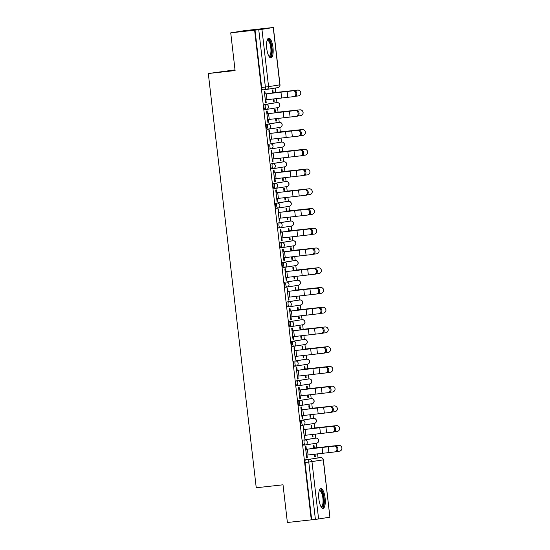 <?xml version="1.0" encoding="UTF-8"?>
<svg xmlns="http://www.w3.org/2000/svg" width="550" height="550" viewBox="0 0 550 550"><rect width="100%" height="100%" fill="white"/><g stroke="black" fill="none" stroke-linecap="round" stroke-linejoin="round"><path stroke-width="0.82" d="M314.586 438.274A2.551 0.804 83.7 0 0 314.579 438.274L303.27 440.076A2.551 0.804 83.7 0 0 302.761 442.736A2.551 0.804 83.7 0 0 303.841 445.136A2.551 0.804 83.7 0 0 303.854 445.136L305.147 444.991A2.551 0.804 -96.3 0 1 304.081 442.585A2.551 0.804 -96.3 0 1 304.59 439.931L315.886 438.13A2.551 0.804 -96.3 0 1 315.899 438.123L314.579 438.274A2.551 0.804 83.7 0 0 314.566 438.274L315.886 438.13A2.551 2.413 -99.1 0 1 318.581 440.392A2.551 2.413 -99.1 0 1 316.58 443.176A2.551 2.551 0 0 0 318.704 440.316A2.551 2.551 0 0 0 315.899 438.123M312.283 418.536L300.988 420.337A2.551 0.804 83.7 0 0 300.479 422.998A2.551 0.804 83.7 0 0 301.558 425.397A2.551 0.804 83.7 0 0 301.572 425.397L302.864 425.253A2.551 0.804 -96.3 0 1 302.878 425.253A2.551 0.804 -96.3 0 1 301.799 422.847A2.551 0.804 -96.3 0 1 302.308 420.193L313.603 418.392A2.551 0.804 -96.3 0 1 313.61 418.385L312.283 418.536A2.551 0.804 83.7 0 0 312.29 418.536A2.551 0.804 83.7 0 0 312.283 418.536L313.61 418.385A2.551 2.413 -99.1 0 1 316.298 420.654A2.551 2.413 -99.1 0 1 314.298 423.438A2.551 2.551 0 0 0 316.422 420.578A2.551 2.551 0 0 0 313.61 418.385M310.021 398.798A2.551 0.804 83.7 0 0 310.007 398.798L298.698 400.599A2.551 0.804 83.7 0 0 298.196 403.26A2.551 0.804 83.7 0 0 299.276 405.666A2.551 0.804 83.7 0 0 299.289 405.659L300.582 405.515M307.711 379.06L296.416 380.861A2.551 0.804 83.7 0 0 295.914 383.522A2.551 0.804 83.7 0 0 296.993 385.928A2.551 0.804 83.7 0 0 297 385.921L298.299 385.777A2.551 0.804 -96.3 0 1 298.313 385.777A2.551 0.804 -96.3 0 1 297.234 383.371A2.551 0.804 -96.3 0 1 297.736 380.717L309.031 378.916A2.551 0.804 -96.3 0 1 309.045 378.909L307.711 379.06A2.551 0.804 83.7 0 0 307.725 379.06A2.551 0.804 83.7 0 0 307.711 379.06L309.045 378.909A2.551 2.413 -99.1 0 1 311.726 381.178A2.551 2.413 -99.1 0 1 309.726 383.962A2.551 2.551 0 0 0 311.85 381.102A2.551 2.551 0 0 0 309.045 378.909M294.704 366.19L296.031 366.039A2.551 0.804 -96.3 0 1 296.031 366.039A2.551 0.804 -96.3 0 1 294.951 363.632A2.551 0.804 -96.3 0 1 295.453 360.979L305.442 359.322A2.551 0.804 83.7 0 0 305.442 359.322A2.551 0.804 83.7 0 0 305.429 359.322L294.133 361.123A2.551 0.804 83.7 0 0 293.624 363.784A2.551 0.804 83.7 0 0 294.704 366.19A2.551 0.804 83.7 0 0 294.718 366.183L296.017 366.039M303.146 339.584L291.851 341.385A2.551 0.804 83.7 0 0 291.342 344.046A2.551 0.804 83.7 0 0 292.421 346.452A2.551 0.804 83.7 0 0 292.435 346.445L293.734 346.301A2.551 0.804 -96.3 0 1 292.662 343.901A2.551 0.804 -96.3 0 1 293.171 341.241L304.466 339.439A2.551 0.804 -96.3 0 1 304.48 339.439L303.16 339.584A2.551 0.804 83.7 0 0 303.16 339.584A2.551 0.804 83.7 0 0 303.146 339.584L304.466 339.439A2.551 2.413 -99.1 0 1 307.161 341.701A2.551 2.413 -99.1 0 1 305.161 344.486A2.551 2.551 0 0 0 307.285 341.626A2.551 2.551 0 0 0 304.48 339.439M290.139 326.714L291.459 326.562A2.551 0.804 -96.3 0 1 291.459 326.562A2.551 0.804 -96.3 0 1 290.379 324.163A2.551 0.804 -96.3 0 1 290.888 321.502L300.871 319.846A2.551 0.804 83.7 0 0 300.871 319.846A2.551 0.804 83.7 0 0 300.864 319.846L289.568 321.647A2.551 0.804 83.7 0 0 289.059 324.308A2.551 0.804 83.7 0 0 290.139 326.714A2.551 0.804 83.7 0 0 290.153 326.707L291.445 326.562M298.602 300.107A2.551 0.804 83.7 0 0 298.588 300.107L287.279 301.909A2.551 0.804 83.7 0 0 286.777 304.569A2.551 0.804 83.7 0 0 287.856 306.976A2.551 0.804 83.7 0 0 287.87 306.969L289.163 306.831A2.551 0.804 -96.3 0 1 288.097 304.425A2.551 0.804 -96.3 0 1 288.606 301.764L299.901 299.963A2.551 0.804 -96.3 0 1 299.908 299.963L298.588 300.107A2.551 0.804 83.7 0 0 298.574 300.107L299.901 299.963A2.551 2.413 -99.1 0 1 302.589 302.225A2.551 2.413 -99.1 0 1 300.596 305.009A2.551 2.551 0 0 0 302.713 302.149A2.551 2.551 0 0 0 299.908 299.963M284.996 282.171A2.551 0.804 83.7 0 0 284.494 284.831A2.551 0.804 83.7 0 0 285.574 287.238A2.551 0.804 83.7 0 0 285.581 287.231L286.88 287.093A2.551 0.804 -96.3 0 1 286.894 287.086A2.551 0.804 -96.3 0 1 285.814 284.687A2.551 0.804 -96.3 0 1 286.316 282.026L297.612 280.225A2.551 0.804 -96.3 0 1 297.626 280.225L286.316 282.026A2.551 2.413 80.9 0 1 289.011 284.288A2.551 2.413 -99.1 0 1 286.907 287.086A2.551 2.551 0 0 0 287.011 287.072L298.306 285.271A2.551 2.413 -99.1 0 0 300.307 282.487A2.551 2.413 -99.1 0 0 297.612 280.225L296.306 280.369A2.551 0.804 83.7 0 0 296.306 280.369A2.551 0.804 83.7 0 0 296.292 280.369M294.037 260.631A2.551 0.804 83.7 0 0 294.023 260.631L282.714 262.433A2.551 0.804 83.7 0 0 282.212 265.093A2.551 0.804 83.7 0 0 283.284 267.499A2.551 0.804 83.7 0 0 283.298 267.493L284.597 267.355M291.727 240.893L280.431 242.694A2.551 0.804 83.7 0 0 279.923 245.355A2.551 0.804 83.7 0 0 281.002 247.761A2.551 0.804 83.7 0 0 281.016 247.754L282.315 247.617A2.551 0.804 -96.3 0 1 282.322 247.61A2.551 0.804 -96.3 0 1 281.249 245.211A2.551 0.804 -96.3 0 1 281.751 242.55L293.047 240.749A2.551 0.804 -96.3 0 1 293.061 240.749L291.727 240.893A2.551 0.804 83.7 0 0 291.741 240.893A2.551 0.804 83.7 0 0 291.727 240.893L293.061 240.749A2.551 2.413 -99.1 0 1 295.742 243.011A2.551 2.413 -99.1 0 1 293.741 245.795A2.551 2.551 0 0 0 295.866 242.935A2.551 2.551 0 0 0 293.061 240.749M289.465 221.155A2.551 0.804 83.7 0 0 289.451 221.155L278.149 222.956A2.551 0.804 83.7 0 0 277.64 225.617A2.551 0.804 83.7 0 0 278.719 228.023A2.551 0.804 83.7 0 0 278.733 228.023L280.026 227.879M287.162 201.417L275.866 203.218A2.551 0.804 83.7 0 0 275.357 205.879A2.551 0.804 83.7 0 0 276.437 208.285A2.551 0.804 83.7 0 0 276.451 208.285L277.743 208.141A2.551 0.804 -96.3 0 1 276.678 205.734A2.551 0.804 -96.3 0 1 277.186 203.074L288.482 201.272A2.551 0.804 -96.3 0 1 288.489 201.272L287.162 201.417A2.551 0.804 83.7 0 0 287.169 201.417A2.551 0.804 83.7 0 0 287.162 201.417L288.489 201.272A2.551 2.413 -99.1 0 1 291.177 203.534A2.551 2.413 -99.1 0 1 289.176 206.319A2.551 2.551 0 0 0 291.294 203.459A2.551 2.551 0 0 0 288.489 201.272M274.154 188.547L275.474 188.403A2.551 0.804 -96.3 0 1 275.474 188.403A2.551 0.804 -96.3 0 1 274.395 185.996A2.551 0.804 -96.3 0 1 274.897 183.336L284.886 181.679A2.551 0.804 83.7 0 0 284.886 181.679A2.551 0.804 83.7 0 0 284.873 181.679L273.577 183.48A2.551 0.804 83.7 0 0 273.075 186.141A2.551 0.804 83.7 0 0 274.154 188.547A2.551 0.804 83.7 0 0 274.168 188.547L275.461 188.403M282.618 161.941A2.551 0.804 83.7 0 0 282.604 161.941L271.294 163.742A2.551 0.804 83.7 0 0 270.793 166.403A2.551 0.804 83.7 0 0 271.872 168.809A2.551 0.804 83.7 0 0 271.879 168.809L273.178 168.664A2.551 0.804 -96.3 0 1 272.113 166.258A2.551 0.804 -96.3 0 1 272.614 163.597L283.91 161.796A2.551 0.804 -96.3 0 1 283.924 161.796L282.604 161.941A2.551 0.804 83.7 0 0 282.59 161.941L283.91 161.796A2.551 2.413 -99.1 0 1 286.605 164.058A2.551 2.413 -99.1 0 1 284.604 166.843A2.551 2.551 0 0 0 286.729 163.983A2.551 2.551 0 0 0 283.924 161.796M269.012 144.004A2.551 0.804 83.7 0 0 268.503 146.664A2.551 0.804 83.7 0 0 269.582 149.071A2.551 0.804 83.7 0 0 269.596 149.071L270.896 148.926A2.551 0.804 -96.3 0 1 270.909 148.926A2.551 0.804 -96.3 0 1 269.83 146.52A2.551 0.804 -96.3 0 1 270.332 143.859L281.627 142.058A2.551 0.804 -96.3 0 1 281.641 142.058L270.332 143.859A2.551 2.413 80.9 0 1 273.027 146.128A2.551 2.413 -99.1 0 1 270.916 148.919A2.551 2.551 0 0 0 271.026 148.906L282.322 147.104A2.551 2.413 -99.1 0 0 284.322 144.32A2.551 2.413 -99.1 0 0 281.627 142.058L280.321 142.203A2.551 0.804 83.7 0 0 280.321 142.203A2.551 0.804 83.7 0 0 280.308 142.203M278.046 122.464A2.551 0.804 83.7 0 0 278.039 122.464L266.729 124.272A2.551 0.804 83.7 0 0 266.221 126.926A2.551 0.804 83.7 0 0 267.3 129.333A2.551 0.804 83.7 0 0 267.314 129.333L268.613 129.188A2.551 0.804 -96.3 0 1 267.541 126.782A2.551 0.804 -96.3 0 1 268.049 124.121L279.345 122.32A2.551 0.804 -96.3 0 1 279.359 122.32L278.039 122.464A2.551 0.804 83.7 0 0 278.025 122.464L279.345 122.32A2.551 2.413 -99.1 0 1 282.04 124.582A2.551 2.413 -99.1 0 1 280.039 127.366A2.551 2.551 0 0 0 282.164 124.513A2.551 2.551 0 0 0 279.359 122.32M275.743 102.726L264.447 104.534A2.551 0.804 83.7 0 0 263.938 107.188A2.551 0.804 83.7 0 0 265.018 109.594A2.551 0.804 83.7 0 0 265.031 109.594L266.324 109.45A2.551 0.804 -96.3 0 1 266.337 109.45A2.551 0.804 -96.3 0 1 265.258 107.044A2.551 0.804 -96.3 0 1 265.767 104.383L277.062 102.582A2.551 0.804 -96.3 0 1 277.076 102.582L275.743 102.726A2.551 0.804 83.7 0 0 275.749 102.726A2.551 0.804 83.7 0 0 275.743 102.726L277.076 102.582A2.551 2.413 -99.1 0 1 279.757 104.844A2.551 2.413 -99.1 0 1 277.757 107.628A2.551 2.551 0 0 0 279.881 104.775A2.551 2.551 0 0 0 277.076 102.582M272.979 47.541A9.934 3.149 83.7 0 0 268.771 38.163A9.934 3.149 83.7 0 0 266.75 48.537A9.934 3.149 83.7 0 0 270.957 57.915A9.934 3.149 83.7 0 0 272.979 47.541M325.091 497.97A9.934 3.149 83.7 0 0 320.884 488.592A9.934 3.149 83.7 0 0 318.863 498.967A9.934 3.149 83.7 0 0 323.077 508.344A9.934 3.149 83.7 0 0 325.091 497.97M318.051 457.875L317.584 453.846M316.876 447.721L316.353 443.211M315.769 438.137L315.301 434.108M314.593 427.982L314.071 423.473M313.486 418.399L313.019 414.37M312.311 408.244L311.788 403.734M311.204 398.668L310.736 394.632M310.028 388.506L309.506 383.996M308.914 378.929L308.447 374.894M307.739 368.768L307.216 364.258M306.632 359.191L306.164 355.156M305.456 349.03L304.934 344.52M304.349 339.453L303.882 335.418M303.174 329.292L302.651 324.782M302.067 319.715L301.599 315.679M300.891 309.554L300.369 305.044M299.784 299.977L299.317 295.941M298.609 289.816L298.086 285.306M297.495 280.239L297.034 276.203M296.319 270.077L295.804 265.567M295.212 260.501L294.745 256.465M294.037 250.339L293.514 245.829M292.93 240.762L292.462 236.727M291.754 230.601L291.232 226.091M290.647 221.024L290.18 216.989M289.472 210.863L288.949 206.353M288.365 201.286L287.897 197.251M287.189 191.125L286.667 186.615M286.082 181.548L285.615 177.512M284.907 171.387L284.384 166.877M283.793 161.81L283.326 157.774M282.618 151.649L282.095 147.139M281.511 142.072L281.043 138.036M280.335 131.911L279.812 127.401M279.228 122.334L278.761 118.298M278.053 112.172L277.53 107.662M276.946 102.596L276.478 98.56M275.77 92.434L275.261 88.041M268.317 28.036L273.24 27.527L261.944 29.329L268.579 86.646L279.874 84.844L273.24 27.527M235.015 69.891L208.312 73.521L235.091 70.551L230.732 32.849L254.623 30.202L311.279 519.853L287.382 522.5L283.023 484.797L256.245 487.761L208.312 73.521M230.732 32.849L244.42 30.663L268.317 28.016M305.553 459.814L320.567 457.6A2.551 0.804 -96.3 0 1 320.581 457.6L305.553 459.814A2.551 0.804 -96.3 0 0 305.044 462.474L308.77 462.062A2.551 0.804 -96.3 0 1 309.272 459.401A2.551 2.413 -99.1 0 1 311.967 461.663L318.601 518.98L315.397 519.379L308.77 462.062L323.393 459.834A2.551 2.551 0 0 0 320.581 457.6A2.551 2.413 -99.1 0 1 323.262 459.862L329.897 517.179L318.601 518.98M311.279 519.853L315.397 519.379M323.393 459.834L329.897 517.179M255.021 30.133L261.656 87.45A2.551 0.804 83.7 0 0 262.735 89.856A2.551 0.804 83.7 0 0 262.749 89.856L266.447 89.444A2.551 0.804 -96.3 0 1 265.375 87.037L258.748 29.721L254.623 30.202M258.748 29.721L261.944 29.329M265.217 93.974L264.894 91.19L264.296 91.279L265.609 102.671L266.207 102.575L265.609 102.644M273.309 98.938L273.591 101.399L274.196 101.303L273.591 101.365M275.481 112.434L275.158 109.649L274.56 109.746L274.918 112.833M267.499 113.713L267.176 110.928L266.578 111.017L267.898 122.409L268.496 122.313L267.891 122.382M275.591 118.676L275.88 121.131L276.478 121.041L275.873 121.103M277.764 132.172L277.441 129.387L276.843 129.484L277.2 132.571M269.782 133.451L269.459 130.666L268.861 130.756L270.181 142.147L270.779 142.051L270.174 142.12M277.874 138.414L278.163 140.869L278.761 140.779L278.156 140.841M280.046 151.91L279.723 149.126L279.125 149.222L279.482 152.309M272.064 153.189L271.741 150.397L271.143 150.494L272.463 161.886L273.061 161.789L272.456 161.858M280.163 158.153L280.445 160.607L281.043 160.517L280.445 160.579M282.336 171.648L282.012 168.864L281.414 168.96L281.765 172.047M274.347 172.927L274.031 170.136L273.426 170.232L274.746 181.624L275.344 181.528L274.746 181.589M282.728 180.345L283.326 180.256L282.728 180.317L282.446 177.891M284.618 191.386L284.295 188.602L283.697 188.698L284.054 191.785M276.636 192.665L276.313 189.874L275.715 189.97L277.028 201.362L277.626 201.266L277.028 201.327M284.728 197.629L285.01 200.083L285.608 199.987L285.01 200.056M286.901 211.124L286.577 208.34L285.979 208.436L286.337 211.523M278.919 212.403L278.596 209.612L277.998 209.708L279.311 221.1L279.916 221.004L279.311 221.066M287.011 217.367L287.299 219.821L287.897 219.725L287.293 219.794M289.183 230.863L288.86 228.078L288.262 228.174L288.619 231.261M281.201 232.141L280.878 229.35L280.28 229.446L281.6 240.838L282.198 240.742L281.593 240.804M289.293 237.105L289.582 239.559L290.18 239.463L289.575 239.532M291.466 250.601L291.143 247.816L290.544 247.913L290.902 250.999M283.484 251.879L283.161 249.088L282.562 249.184L283.882 260.576L284.481 260.48L283.876 260.542M291.582 256.843L291.864 259.298L292.462 259.201L291.857 259.27M293.748 270.339L293.432 267.554L292.827 267.651L293.184 270.738M285.766 271.611L285.443 268.826L284.845 268.923L286.165 280.314L286.763 280.218L286.158 280.28M294.147 279.036L294.745 278.939L294.147 279.008L293.865 276.581M296.038 290.077L295.714 287.293L295.116 287.389L295.474 290.476M288.049 291.349L287.732 288.564L287.134 288.661L288.447 300.053L289.046 299.956L288.447 300.018M296.147 296.319L296.429 298.774L297.028 298.678L296.429 298.746M298.32 309.815L297.997 307.031L297.399 307.127L297.756 310.214M290.338 311.087L290.015 308.303L289.417 308.399L290.73 319.784L291.328 319.694L290.73 319.756M298.43 316.058L298.712 318.512L299.317 318.416L298.712 318.484M300.603 329.553L300.279 326.769L299.681 326.865L300.039 329.952M292.621 330.825L292.298 328.041L291.699 328.137L293.019 339.522L293.618 339.433L293.012 339.494M300.712 335.796L301.001 338.25L301.599 338.154L300.994 338.222M302.885 349.291L302.562 346.507L301.964 346.603L302.321 349.69M294.903 350.563L294.58 347.779L293.982 347.875L295.302 359.26L295.9 359.171L295.295 359.232M302.995 355.534L303.284 357.988L303.882 357.892L303.277 357.961M305.168 369.029L304.844 366.245L304.246 366.341L304.604 369.428M297.186 370.301L296.863 367.517L296.264 367.613L297.584 378.998L298.183 378.909L297.577 378.971M305.566 377.726L306.164 377.63L305.566 377.699L305.284 375.272M307.457 388.768L307.134 385.983L306.536 386.079L306.893 389.166M299.468 390.039L299.152 387.255L298.547 387.351L299.867 398.736L300.465 398.64L299.867 398.709M307.567 395.01L307.849 397.464L308.447 397.368L307.849 397.437M309.739 408.506L309.416 405.721L308.818 405.817L309.176 408.904M301.757 409.777L301.434 406.993L300.836 407.089L302.149 418.474L302.748 418.378L302.149 418.447M309.849 414.748L310.131 417.203L310.729 417.106L310.131 417.175M312.022 428.244L311.699 425.459L311.101 425.556L311.458 428.643M304.04 429.516L303.717 426.731L303.119 426.828L304.432 438.212L305.037 438.116L304.432 438.185M312.132 434.486L312.421 436.941L313.019 436.844L312.414 436.913M314.304 447.982L313.981 445.197L313.383 445.294L313.741 448.381M306.322 449.254L305.999 446.469L305.401 446.566L306.721 457.951L307.319 457.854L306.714 457.923M273.199 92.696L272.876 89.911L272.278 90.007L272.635 93.094M314.414 454.224L314.703 456.679L315.301 456.582L314.696 456.651M315.301 456.582L315.019 454.149M313.019 436.844L312.737 434.411M310.729 417.106L310.454 414.672M308.447 397.368L308.165 394.934M306.164 377.63L305.882 375.196M303.882 357.892L303.6 355.458M301.599 338.154L301.317 335.72M299.317 318.416L299.035 315.982M297.028 298.678L296.746 296.244M294.745 278.939L294.463 276.506M292.462 259.201L292.181 256.774M290.18 239.463L289.898 237.036M287.897 219.725L287.616 217.298M285.608 199.987L285.333 197.56M283.326 180.256L283.044 177.822M281.043 160.517L280.761 158.084M278.761 140.779L278.479 138.346M276.478 121.041L276.196 118.608M274.196 101.303L273.914 98.869M266.207 102.575L265.891 99.818M311.905 403.714A2.551 2.413 -99.1 0 0 314.009 400.916A2.551 2.413 -99.1 0 0 311.321 398.654L310.007 398.798A2.551 0.804 83.7 0 0 309.994 398.798L311.321 398.654A2.551 0.804 -96.3 0 1 311.327 398.647L300.018 400.455A2.551 2.413 80.9 0 1 302.713 402.717A2.551 2.413 -99.1 0 1 300.609 405.515A2.551 0.804 -96.3 0 1 300.596 405.515A2.551 0.804 -96.3 0 1 299.516 403.109A2.551 0.804 -96.3 0 1 300.018 400.455L298.698 400.599M294.023 260.631A2.551 0.804 83.7 0 0 294.009 260.631L295.329 260.487A2.551 0.804 -96.3 0 1 295.343 260.487L294.023 260.631M291.349 226.071A2.551 2.413 -99.1 0 0 293.459 223.272A2.551 2.413 -99.1 0 0 290.764 221.011L289.451 221.155A2.551 0.804 83.7 0 0 289.444 221.155L290.764 221.011A2.551 0.804 -96.3 0 1 290.778 221.011L279.469 222.812A2.551 2.413 80.9 0 1 282.164 225.074A2.551 2.413 -99.1 0 1 280.053 227.872A2.551 0.804 -96.3 0 1 280.039 227.872A2.551 0.804 -96.3 0 1 278.96 225.472A2.551 0.804 -96.3 0 1 279.469 222.812L278.149 222.956M311.678 519.791L305.044 462.474M320.581 457.6L316.862 458.013A2.551 0.804 83.7 0 0 316.862 458.013A2.551 0.804 83.7 0 0 316.848 458.013M268.496 122.313L268.173 119.556M270.779 142.051L270.456 139.294M273.061 161.789L272.745 159.032M275.344 181.528L275.028 178.771M277.626 201.266L277.31 198.509M279.916 221.004L279.593 218.247M282.198 240.742L281.875 237.985M284.481 260.48L284.157 257.723M286.763 280.218L286.447 277.461M289.046 299.956L288.729 297.199M291.328 319.694L291.012 316.938M293.618 339.433L293.294 336.669M295.9 359.171L295.577 356.407M298.183 378.909L297.866 376.145M300.465 398.64L300.149 395.883M302.748 418.378L302.431 415.621M305.037 438.116L304.714 435.359M307.319 457.854L306.996 455.098M265.286 99.887L293.796 96.628A2.929 2.379 -97.7 0 0 293.851 96.621A2.929 2.379 -97.7 0 0 295.817 93.431A2.929 2.379 -97.7 0 0 293.123 90.805L294.085 90.674A2.929 2.379 82.3 0 1 296.78 93.301A2.929 2.379 82.3 0 1 294.814 96.491A2.929 2.379 82.3 0 1 294.759 96.498L293.913 96.608M294.085 90.674L264.612 94.036L293.123 90.805M297.564 90.097A2.929 2.929 48.6 0 1 299.839 95.205L299.812 95.233A2.929 2.929 -131.4 0 0 297.536 90.124L272.601 92.792L297.536 90.124M295.508 96.257L298.21 95.948A2.929 2.929 -131.4 0 0 299.812 95.233M267.575 119.625L296.079 116.366A2.929 2.379 -97.7 0 0 296.141 116.359A2.929 2.379 -97.7 0 0 298.1 113.169A2.929 2.379 -97.7 0 0 295.405 110.543L296.368 110.412A2.929 2.379 82.3 0 1 299.062 113.039A2.929 2.379 82.3 0 1 297.096 116.229A2.929 2.379 82.3 0 1 297.041 116.236L296.196 116.346M296.368 110.412L266.894 113.774M266.901 113.802L295.405 110.543M269.857 139.363L298.361 136.104A2.929 2.379 -97.7 0 0 298.423 136.097A2.929 2.379 -97.7 0 0 300.389 132.907A2.929 2.379 -97.7 0 0 297.688 130.281L298.65 130.151A2.929 2.379 82.3 0 1 301.345 132.777A2.929 2.379 82.3 0 1 299.379 135.967A2.929 2.379 82.3 0 1 299.324 135.974L298.478 136.084M298.65 130.151L269.177 133.512M269.184 133.54L297.688 130.281M267.197 40.068A8.601 2.723 -96.3 0 1 269.39 40.535A8.601 2.723 -96.3 0 1 271.762 51.232A8.601 2.723 -96.3 0 1 269.005 56.396M268.826 56.086A7.961 2.523 83.7 0 0 269.177 56.127A7.961 2.523 83.7 0 0 270.951 49.933A7.961 2.523 83.7 0 0 268.757 41.168A7.961 2.523 83.7 0 0 267.424 40.301A7.961 2.523 83.7 0 0 267.087 40.411M270.394 57.826A9.872 3.128 83.7 0 0 272.161 49.631A9.872 3.128 83.7 0 0 269.466 39.407A9.872 3.128 83.7 0 0 268.242 38.376M319.316 490.497A8.601 2.723 -96.3 0 1 321.509 490.964A8.601 2.723 -96.3 0 1 323.881 501.662A8.601 2.723 -96.3 0 1 321.124 506.832M320.946 506.516A7.961 2.523 83.7 0 0 321.296 506.557A7.961 2.523 83.7 0 0 323.063 500.362A7.961 2.523 83.7 0 0 320.87 491.597A7.961 2.523 83.7 0 0 319.543 490.731A7.961 2.523 83.7 0 0 319.206 490.841M322.513 508.255A9.872 3.128 83.7 0 0 324.28 500.067A9.872 3.128 83.7 0 0 321.585 489.837A9.872 3.128 83.7 0 0 320.354 488.806M274.876 112.502L299.853 109.835A2.929 2.929 48.6 0 1 302.122 114.943L302.094 114.971A2.929 2.929 -131.4 0 0 299.819 109.863L274.883 112.53M297.791 115.995L300.493 115.686A2.929 2.929 -131.4 0 0 302.094 114.971M277.166 132.241L302.136 129.573A2.929 2.929 48.6 0 1 304.411 134.681L304.377 134.709A2.929 2.929 -131.4 0 0 302.101 129.601L277.166 132.268M300.073 135.733L302.775 135.424A2.929 2.929 -131.4 0 0 304.377 134.709M272.14 159.101L300.651 155.843A2.929 2.379 -97.7 0 0 300.706 155.836A2.929 2.379 -97.7 0 0 302.672 152.646A2.929 2.379 -97.7 0 0 299.977 150.019L300.933 149.889A2.929 2.379 82.3 0 1 303.627 152.515A2.929 2.379 82.3 0 1 301.668 155.705A2.929 2.379 82.3 0 1 301.606 155.712L300.761 155.822M300.933 149.889L271.466 153.251M271.466 153.278L299.977 150.019M274.423 178.839L302.933 175.581A2.929 2.379 -97.7 0 0 302.988 175.574A2.929 2.379 -97.7 0 0 304.954 172.384A2.929 2.379 -97.7 0 0 302.259 169.757L303.215 169.627A2.929 2.379 82.3 0 1 305.917 172.253A2.929 2.379 82.3 0 1 303.951 175.443A2.929 2.379 82.3 0 1 303.889 175.45L303.05 175.56M303.215 169.627L273.749 172.989M273.749 173.016L302.259 169.757M276.705 198.571L305.216 195.319A2.929 2.379 -97.7 0 0 305.271 195.312A2.929 2.379 -97.7 0 0 307.237 192.122A2.929 2.379 -97.7 0 0 304.542 189.496L305.504 189.365A2.929 2.379 82.3 0 1 308.199 191.991A2.929 2.379 82.3 0 1 306.233 195.181A2.929 2.379 82.3 0 1 306.178 195.188L305.332 195.298M305.504 189.365L276.031 192.727L304.542 189.496M279.448 151.979L304.418 149.311A2.929 2.929 48.6 0 1 306.694 154.419L306.659 154.447A2.929 2.929 -131.4 0 0 304.384 149.339L279.448 152.006M302.356 155.471L305.058 155.155A2.929 2.929 -131.4 0 0 306.659 154.447M281.731 171.717L306.701 169.049A2.929 2.929 48.6 0 1 308.976 174.157L308.942 174.185A2.929 2.929 -131.4 0 0 306.673 169.077L281.731 171.744M304.638 175.209L307.347 174.893A2.929 2.929 -131.4 0 0 308.942 174.185M308.983 188.788A2.929 2.929 48.6 0 1 311.259 193.896L311.231 193.923A2.929 2.929 -131.4 0 0 308.956 188.815L284.02 191.482L308.956 188.815M306.928 194.947L309.629 194.631A2.929 2.929 -131.4 0 0 311.231 193.923M278.994 218.309L307.498 215.057A2.929 2.379 -97.7 0 0 307.56 215.043A2.929 2.379 -97.7 0 0 309.519 211.86A2.929 2.379 -97.7 0 0 306.824 209.234L307.787 209.103A2.929 2.379 82.3 0 1 310.482 211.729A2.929 2.379 82.3 0 1 308.516 214.919A2.929 2.379 82.3 0 1 308.461 214.926L307.615 215.036M307.787 209.103L278.314 212.465M278.321 212.492L306.824 209.234M286.296 211.193L311.266 208.526A2.929 2.929 48.6 0 1 313.541 213.634L313.514 213.661A2.929 2.929 -131.4 0 0 311.238 208.553L286.303 211.221M309.21 214.686L311.912 214.369A2.929 2.929 -131.4 0 0 313.514 213.661M281.277 238.047L309.781 234.788A2.929 2.379 -97.7 0 0 309.843 234.781A2.929 2.379 -97.7 0 0 311.809 231.598A2.929 2.379 -97.7 0 0 309.107 228.972L310.069 228.841A2.929 2.379 82.3 0 1 312.764 231.468A2.929 2.379 82.3 0 1 310.798 234.651A2.929 2.379 82.3 0 1 310.743 234.664L309.897 234.774M310.069 228.841L280.596 232.203M280.603 232.231L309.107 228.972M288.585 230.931L313.555 228.264A2.929 2.929 48.6 0 1 315.831 233.372L315.796 233.399A2.929 2.929 -131.4 0 0 313.521 228.291L288.585 230.959M311.493 234.424L314.194 234.107A2.929 2.929 -131.4 0 0 315.796 233.399M283.559 257.785L312.063 254.526A2.929 2.379 -97.7 0 0 312.125 254.519A2.929 2.379 -97.7 0 0 314.091 251.336A2.929 2.379 -97.7 0 0 311.396 248.71L312.352 248.579A2.929 2.379 82.3 0 1 315.047 251.206A2.929 2.379 82.3 0 1 313.081 254.389A2.929 2.379 82.3 0 1 313.026 254.396L312.18 254.512M312.352 248.579L282.886 251.941M282.886 251.969L311.396 248.71M290.868 250.669L315.837 248.002A2.929 2.929 48.6 0 1 318.113 253.11L318.079 253.137A2.929 2.929 -131.4 0 0 315.803 248.029L290.868 250.697M313.775 254.162L316.477 253.846A2.929 2.929 -131.4 0 0 318.079 253.137M285.842 277.523L314.353 274.264A2.929 2.379 -97.7 0 0 314.407 274.257A2.929 2.379 -97.7 0 0 316.374 271.074A2.929 2.379 -97.7 0 0 313.679 268.448L314.634 268.317A2.929 2.379 82.3 0 1 317.329 270.944A2.929 2.379 82.3 0 1 315.37 274.127A2.929 2.379 82.3 0 1 315.308 274.134L314.469 274.251M314.634 268.317L285.168 271.679M285.168 271.707L313.679 268.448M293.15 270.407L318.12 267.74A2.929 2.929 48.6 0 1 320.396 272.848L320.361 272.876A2.929 2.929 -131.4 0 0 318.086 267.768L293.15 270.435M316.058 273.9L318.759 273.584A2.929 2.929 -131.4 0 0 320.361 272.876M288.124 297.261L316.635 294.002A2.929 2.379 -97.7 0 0 316.69 293.996A2.929 2.379 -97.7 0 0 318.656 290.812A2.929 2.379 -97.7 0 0 315.961 288.186L316.917 288.056A2.929 2.379 82.3 0 1 319.619 290.682A2.929 2.379 82.3 0 1 317.653 293.865A2.929 2.379 82.3 0 1 317.591 293.872L316.752 293.989M316.917 288.056L287.451 291.418L315.961 288.186M290.407 316.999L318.918 313.741A2.929 2.379 -97.7 0 0 318.972 313.734A2.929 2.379 -97.7 0 0 320.939 310.551A2.929 2.379 -97.7 0 0 318.244 307.924L319.206 307.794A2.929 2.379 82.3 0 1 321.901 310.42A2.929 2.379 82.3 0 1 319.935 313.603A2.929 2.379 82.3 0 1 319.88 313.61L319.034 313.727M319.206 307.794L289.733 311.156M289.74 311.183L318.244 307.924M292.696 336.738L321.2 333.479A2.929 2.379 -97.7 0 0 321.262 333.472A2.929 2.379 -97.7 0 0 323.221 330.289A2.929 2.379 -97.7 0 0 320.526 327.663L321.489 327.532A2.929 2.379 82.3 0 1 324.184 330.158A2.929 2.379 82.3 0 1 322.218 333.341A2.929 2.379 82.3 0 1 322.163 333.348L321.317 333.465M321.489 327.532L292.016 330.894M292.022 330.921L320.526 327.663M294.979 356.476L323.482 353.217A2.929 2.379 -97.7 0 0 323.544 353.21A2.929 2.379 -97.7 0 0 325.511 350.027A2.929 2.379 -97.7 0 0 322.809 347.401L323.771 347.27A2.929 2.379 82.3 0 1 326.466 349.896A2.929 2.379 82.3 0 1 324.5 353.079A2.929 2.379 82.3 0 1 324.445 353.086L323.599 353.203M323.771 347.27L294.298 350.632M294.305 350.659L322.809 347.401M297.261 376.214L325.772 372.955A2.929 2.379 -97.7 0 0 325.827 372.948A2.929 2.379 -97.7 0 0 327.793 369.765A2.929 2.379 -97.7 0 0 325.098 367.139L326.054 367.008A2.929 2.379 82.3 0 1 328.749 369.634A2.929 2.379 82.3 0 1 326.789 372.817A2.929 2.379 82.3 0 1 326.728 372.824L325.882 372.941M326.054 367.008L296.587 370.37M296.587 370.397L325.098 367.139M299.544 395.952L328.054 392.693A2.929 2.379 -97.7 0 0 328.109 392.686A2.929 2.379 -97.7 0 0 330.076 389.503A2.929 2.379 -97.7 0 0 327.381 386.877L328.336 386.746A2.929 2.379 82.3 0 1 331.038 389.373A2.929 2.379 82.3 0 1 329.072 392.556A2.929 2.379 82.3 0 1 329.01 392.562L328.171 392.679M328.336 386.746L298.87 390.108L327.381 386.877M320.403 287.478A2.929 2.929 48.6 0 1 322.678 292.586L322.651 292.614A2.929 2.929 -131.4 0 0 320.375 287.506L295.433 290.173L320.375 287.506M318.347 293.638L321.049 293.322A2.929 2.929 -131.4 0 0 322.651 292.614M322.685 307.216A2.929 2.929 48.6 0 1 324.961 312.324L324.933 312.352A2.929 2.929 -131.4 0 0 322.657 307.244L297.722 309.904L322.657 307.244M320.629 313.376L323.331 313.06A2.929 2.929 -131.4 0 0 324.933 312.352M299.998 329.622L324.974 326.954A2.929 2.929 48.6 0 1 327.243 332.062L327.216 332.09A2.929 2.929 -131.4 0 0 324.94 326.982L300.004 329.643M322.912 333.114L325.614 332.798A2.929 2.929 -131.4 0 0 327.216 332.09M302.287 349.36L327.257 346.692A2.929 2.929 48.6 0 1 329.532 351.794L329.498 351.821A2.929 2.929 -131.4 0 0 327.222 346.72L302.287 349.381M325.194 352.853L327.896 352.536A2.929 2.929 -131.4 0 0 329.498 351.821M304.569 369.098L329.539 366.431A2.929 2.929 48.6 0 1 331.815 371.532L331.781 371.559A2.929 2.929 -131.4 0 0 329.505 366.458L304.569 369.119M327.477 372.591L330.179 372.274A2.929 2.929 -131.4 0 0 331.781 371.559M331.822 386.169A2.929 2.929 48.6 0 1 334.097 391.27L334.063 391.297A2.929 2.929 -131.4 0 0 331.794 386.196L306.852 388.857L331.794 386.196M329.759 392.329L332.468 392.013A2.929 2.929 -131.4 0 0 334.063 391.297M301.826 415.69L330.337 412.431A2.929 2.379 -97.7 0 0 330.392 412.424A2.929 2.379 -97.7 0 0 332.358 409.241A2.929 2.379 -97.7 0 0 329.663 406.615L330.626 406.484A2.929 2.379 82.3 0 1 333.321 409.111A2.929 2.379 82.3 0 1 331.354 412.294A2.929 2.379 82.3 0 1 331.299 412.301L330.454 412.418M330.626 406.484L301.153 409.846M301.153 409.874L329.663 406.615M334.104 405.907A2.929 2.929 48.6 0 1 336.38 411.008L336.353 411.036A2.929 2.929 -131.4 0 0 334.077 405.934L309.141 408.595L334.077 405.934M332.049 412.06L334.751 411.751A2.929 2.929 -131.4 0 0 336.353 411.036M304.116 435.428L332.619 432.169A2.929 2.379 -97.7 0 0 332.681 432.163A2.929 2.379 -97.7 0 0 334.641 428.979A2.929 2.379 -97.7 0 0 331.946 426.353L332.908 426.223A2.929 2.379 82.3 0 1 335.603 428.849A2.929 2.379 82.3 0 1 333.637 432.032A2.929 2.379 82.3 0 1 333.582 432.039L332.736 432.156M332.908 426.223L303.435 429.584M303.442 429.612L331.946 426.353M311.417 428.312L336.387 425.645A2.929 2.929 48.6 0 1 338.663 430.746L338.635 430.774A2.929 2.929 -131.4 0 0 336.359 425.672L311.424 428.333M334.331 431.798L337.033 431.489A2.929 2.929 -131.4 0 0 338.635 430.774M306.398 455.166L334.902 451.908A2.929 2.379 -97.7 0 0 334.964 451.901A2.929 2.379 -97.7 0 0 336.93 448.717A2.929 2.379 -97.7 0 0 334.228 446.091L335.191 445.961A2.929 2.379 82.3 0 1 337.886 448.587A2.929 2.379 82.3 0 1 335.919 451.77A2.929 2.379 82.3 0 1 335.864 451.777L335.019 451.894M335.191 445.961L305.718 449.322M305.724 449.35L334.228 446.091M313.706 448.051L338.676 445.383A2.929 2.929 48.6 0 1 340.952 450.484L340.918 450.512A2.929 2.929 -131.4 0 0 338.642 445.411L313.706 448.071M336.614 451.536L339.316 451.227A2.929 2.929 -131.4 0 0 340.918 450.512M303.27 440.076L304.59 439.931A2.551 2.413 80.9 0 1 307.285 442.193A2.551 2.413 -99.1 0 1 305.174 444.991A2.551 0.804 -96.3 0 1 305.161 444.991A2.551 2.551 0 0 0 305.284 444.978L316.58 443.176A2.551 2.413 -99.1 0 1 316.47 443.19M300.988 420.337L302.308 420.193A2.551 2.413 80.9 0 1 305.002 422.455A2.551 2.413 -99.1 0 1 302.892 425.253A2.551 2.551 0 0 0 303.002 425.239L314.298 423.438A2.551 2.413 -99.1 0 1 314.188 423.452M296.416 380.861L297.736 380.717A2.551 2.413 80.9 0 1 300.431 382.979A2.551 2.413 -99.1 0 1 298.32 385.777A2.551 2.551 0 0 0 298.43 385.763L309.726 383.962A2.551 2.413 -99.1 0 1 309.616 383.976M294.133 361.123L295.453 360.979A2.551 2.413 80.9 0 1 298.148 363.241A2.551 2.413 -99.1 0 1 296.038 366.039A2.551 2.551 0 0 0 296.147 366.025L307.443 364.224A2.551 2.413 -99.1 0 0 309.444 361.439A2.551 2.413 -99.1 0 0 306.749 359.178A2.551 0.804 -96.3 0 1 306.762 359.171L305.429 359.322M291.851 341.385L293.171 341.241A2.551 2.413 80.9 0 1 295.866 343.502A2.551 2.413 -99.1 0 1 293.755 346.301A2.551 0.804 -96.3 0 1 293.741 346.301A2.551 2.551 0 0 0 293.865 346.287L305.161 344.486A2.551 2.413 -99.1 0 1 305.051 344.499M289.568 321.647L290.888 321.502A2.551 2.413 80.9 0 1 293.583 323.764A2.551 2.413 -99.1 0 1 291.472 326.562A2.551 2.551 0 0 0 291.582 326.549L302.878 324.748A2.551 2.413 -99.1 0 0 304.879 321.963A2.551 2.413 -99.1 0 0 302.184 319.701A2.551 0.804 -96.3 0 1 302.197 319.701L300.864 319.846M287.279 301.909L288.606 301.764A2.551 2.413 80.9 0 1 291.294 304.026A2.551 2.413 -99.1 0 1 289.19 306.824A2.551 0.804 -96.3 0 1 289.176 306.824A2.551 2.551 0 0 0 289.3 306.811L300.596 305.009A2.551 2.413 -99.1 0 1 300.486 305.023M283.284 267.499L284.611 267.348A2.551 0.804 -96.3 0 1 284.611 267.348A2.551 0.804 -96.3 0 1 283.532 264.949A2.551 0.804 -96.3 0 1 284.034 262.288L295.329 260.487A2.551 2.413 -99.1 0 1 298.024 262.749A2.551 2.413 -99.1 0 1 296.024 265.533A2.551 2.551 0 0 0 298.148 262.673A2.551 2.551 0 0 0 295.343 260.487M282.714 262.433L284.034 262.288A2.551 2.413 80.9 0 1 286.729 264.55A2.551 2.413 -99.1 0 1 284.618 267.348A2.551 2.551 0 0 0 284.728 267.334L296.024 265.533A2.551 2.413 -99.1 0 1 295.914 265.547M280.431 242.694L281.751 242.55A2.551 2.413 80.9 0 1 284.446 244.812A2.551 2.413 -99.1 0 1 282.336 247.61A2.551 2.551 0 0 0 282.446 247.596L293.741 245.795A2.551 2.413 -99.1 0 1 293.631 245.809M275.866 203.218L277.186 203.074A2.551 2.413 80.9 0 1 279.881 205.336A2.551 2.413 -99.1 0 1 277.771 208.134A2.551 0.804 -96.3 0 1 277.757 208.134A2.551 2.551 0 0 0 277.881 208.12L289.176 206.319A2.551 2.413 -99.1 0 1 289.066 206.333M273.577 183.48L274.897 183.336A2.551 2.413 80.9 0 1 277.592 185.597A2.551 2.413 -99.1 0 1 275.488 188.396A2.551 2.551 0 0 0 275.591 188.382L286.887 186.581A2.551 2.413 -99.1 0 0 288.887 183.796A2.551 2.413 -99.1 0 0 286.192 181.534A2.551 0.804 -96.3 0 1 286.206 181.534L284.873 181.679M271.294 163.742L272.614 163.597A2.551 2.413 80.9 0 1 275.309 165.866A2.551 2.413 -99.1 0 1 273.199 168.657A2.551 0.804 -96.3 0 1 273.192 168.664A2.551 2.551 0 0 0 273.309 168.644L284.604 166.843A2.551 2.413 -99.1 0 1 284.494 166.856M266.729 124.272L268.049 124.121A2.551 2.413 80.9 0 1 270.744 126.39A2.551 2.413 -99.1 0 1 268.634 129.181A2.551 0.804 -96.3 0 1 268.62 129.188A2.551 2.551 0 0 0 268.744 129.167L280.039 127.366A2.551 2.413 -99.1 0 1 279.929 127.38M264.447 104.534L265.767 104.383A2.551 2.413 80.9 0 1 268.462 106.652A2.551 2.413 -99.1 0 1 266.351 109.443A2.551 2.551 0 0 0 266.461 109.429L277.757 107.628A2.551 2.413 -99.1 0 1 277.647 107.642M282.212 147.118A2.551 2.413 -99.1 0 0 282.322 147.104A2.551 2.551 0 0 0 284.446 144.244A2.551 2.551 0 0 0 281.641 142.058M286.784 186.594A2.551 2.413 -99.1 0 0 286.887 186.581A2.551 2.551 0 0 0 289.011 183.721A2.551 2.551 0 0 0 286.206 181.534M298.203 285.285A2.551 2.413 -99.1 0 0 298.306 285.271A2.551 2.551 0 0 0 300.431 282.411A2.551 2.551 0 0 0 297.626 280.225M302.768 324.761A2.551 2.413 -99.1 0 0 302.878 324.748A2.551 2.551 0 0 0 305.002 321.887A2.551 2.551 0 0 0 302.197 319.701M307.333 364.237A2.551 2.413 -99.1 0 0 307.443 364.224A2.551 2.551 0 0 0 309.567 361.364A2.551 2.551 0 0 0 306.762 359.171M261.656 87.45L268.579 86.646A2.551 2.413 80.9 0 1 266.578 89.43L277.874 87.622A2.551 2.413 80.9 0 1 277.764 87.642M280.005 84.817L279.874 84.844A2.551 2.413 80.9 0 1 277.874 87.622A2.551 2.551 0 0 0 280.005 84.817L273.371 27.5M264.653 94.057L265.327 99.88M266.296 93.871L266.97 99.694M280.961 92.132L281.634 97.948M287.121 91.438L287.794 97.254M266.942 113.795L267.609 119.618M268.579 113.609L269.252 119.433M283.243 111.87L283.917 117.686M289.403 111.176L290.077 116.992M269.225 133.533L269.899 139.356M270.861 133.347L271.535 139.171M285.526 131.608L286.199 137.424M291.692 130.914L292.366 136.73M271.507 153.271L272.181 159.094M273.144 153.086L273.817 158.909M287.808 151.346L288.482 157.162M293.975 150.652L294.649 156.468M273.79 173.009L274.464 178.833M275.426 172.824L276.1 178.647M290.091 171.084L290.764 176.901M296.257 170.39L296.931 176.206M276.072 192.748L276.746 198.571M277.716 192.562L278.389 198.378M292.373 190.822L293.047 196.639M298.54 190.128L299.214 195.944M278.355 212.486L279.029 218.309M279.998 212.3L280.672 218.116M294.663 210.561L295.336 216.377M300.822 209.866L301.496 215.683M280.644 232.224L281.318 238.047M282.281 232.038L282.954 237.854M296.945 230.299L297.619 236.115M303.112 229.604L303.779 235.421M282.927 251.962L283.601 257.785M284.563 251.776L285.237 257.593M299.228 250.037L299.901 255.853M305.394 249.343L306.068 255.159M285.209 271.7L285.883 277.523M286.846 271.514L287.519 277.331M301.51 269.775L302.184 275.591M307.677 269.081L308.351 274.897M287.492 291.438L288.166 297.261M289.128 291.252L289.802 297.069M303.793 289.513L304.466 295.329M309.959 288.819L310.633 294.635M289.774 311.176L290.448 316.999M291.418 310.991L292.091 316.807M306.082 309.251L306.756 315.067M312.242 308.557L312.916 314.373M292.064 330.914L292.731 336.738M293.7 330.729L294.374 336.545M308.364 328.989L309.038 334.806M314.524 328.295L315.198 334.111M294.346 350.653L295.02 356.476M295.982 350.467L296.656 356.283M310.647 348.728L311.321 354.544M316.814 348.033L317.488 353.849M296.629 370.391L297.303 376.214M298.265 370.205L298.939 376.021M312.929 368.466L313.603 374.282M319.096 367.771L319.77 373.587M298.911 390.129L299.585 395.952M300.548 389.943L301.221 395.759M315.212 388.197L315.886 394.02M321.379 387.509L322.053 393.326M301.194 409.867L301.868 415.69M302.837 409.681L303.511 415.498M317.494 407.935L318.168 413.758M323.661 407.248L324.335 413.064M303.476 429.605L304.15 435.428M305.119 429.419L305.793 435.236M319.784 427.673L320.457 433.496M325.944 426.979L326.618 432.802M305.766 449.343L306.439 455.159M307.402 449.158L308.076 454.974M322.066 447.411L322.74 453.234M328.233 446.717L328.907 452.54M265.018 109.594L266.337 109.45M267.3 129.333L268.62 129.188M269.582 149.071L270.909 148.926M271.872 168.809L273.192 168.664M276.437 208.285L277.757 208.134M278.719 228.023L280.039 227.872A2.551 2.551 0 0 0 280.163 227.858L291.459 226.057A2.551 2.551 0 0 0 293.583 223.197A2.551 2.551 0 0 0 290.778 221.011M281.002 247.761L282.322 247.61M285.574 287.238L286.894 287.086M287.856 306.976L289.176 306.824M292.421 346.452L293.741 346.301M296.993 385.928L298.313 385.777M299.276 405.666L300.596 405.515A2.551 2.551 0 0 0 300.712 405.501L312.008 403.7A2.551 2.551 0 0 0 314.132 400.84A2.551 2.551 0 0 0 311.327 398.647M301.558 425.397L302.878 425.253M303.841 445.136L305.161 444.991M262.735 89.856L266.454 89.444M293.851 96.621L294.814 96.491M296.141 116.359L297.096 116.229M298.423 136.097L299.379 135.967M300.706 155.836L301.668 155.705M302.988 175.574L303.951 175.443M305.271 195.312L306.233 195.181M307.56 215.043L308.516 214.919M309.843 234.781L310.798 234.651M312.125 254.519L313.081 254.389M314.407 274.257L315.37 274.127M316.69 293.996L317.653 293.865M318.972 313.734L319.935 313.603M321.262 333.472L322.218 333.341M323.544 353.21L324.5 353.079M325.827 372.948L326.789 372.817M328.109 392.686L329.072 392.556M330.392 412.424L331.354 412.294M332.681 432.163L333.637 432.032M334.964 451.901L335.919 451.77"/></g></svg>
